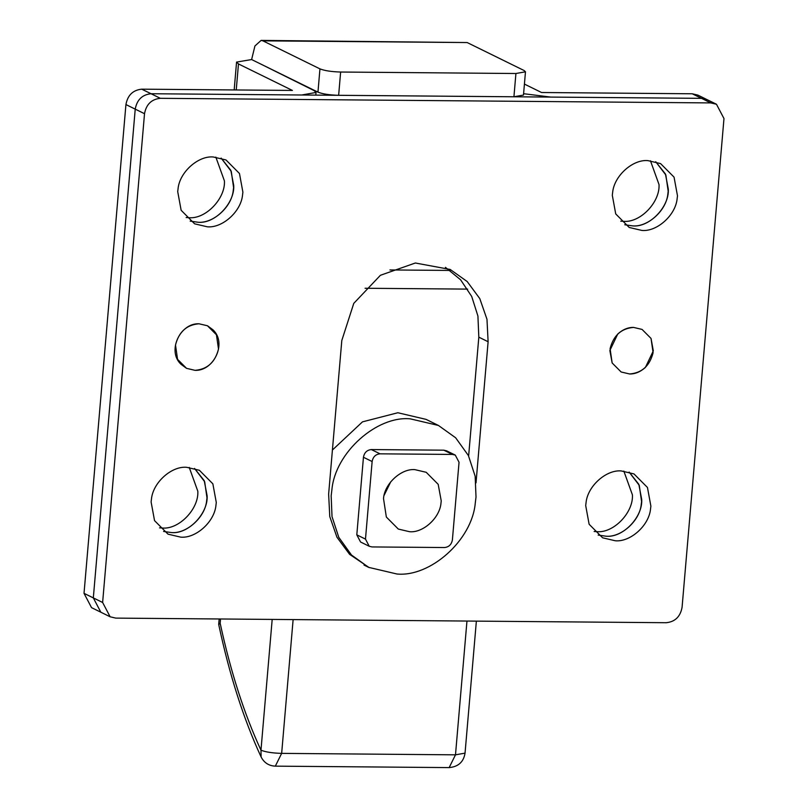 <?xml version="1.0" encoding="UTF-8"?>
<svg xmlns="http://www.w3.org/2000/svg" width="808" height="808" viewBox="0 0 808 808"><rect width="100%" height="100%" fill="white"/><g stroke="black" fill="none" stroke-linecap="round" stroke-linejoin="round"><path stroke-width="1.21" d="M293.122 619.595L281.659 753.379L275.326 766.146C268.892 765.863 264.155 762.813 261.115 756.995C243.582 719.08 229.442 674.912 218.705 624.483L220.17 623.301C230.674 671.852 244.268 714.151 260.974 750.208L272.185 619.423M438.451 425.462L410.232 418.837C377.063 415.605 335.219 452.369 331.896 489.729L331.159 495.819L332.017 516.615L338.774 537.31L351.51 555.045L368.711 567.378L396.93 574.003C430.109 577.235 471.953 540.471 475.276 503.111L476.013 497.031L475.154 476.225L468.387 455.53L455.661 437.795L438.451 425.462L426.058 419.372L397.839 412.747L362.479 421.857L332.421 450.016M384.143 495.274L390.789 481.73M409.606 531.715C423.079 533.058 439.976 517.878 441.017 502.818L441.239 500.93L438.189 484.335L426.21 472.296L414.928 469.65C401.455 468.317 384.558 483.497 383.507 498.546L386.345 517.039L398.314 529.068L409.606 531.715M444.491 547.541C448.905 547.077 451.541 544.511 452.399 539.835L459.045 462.257L455.288 455.106L452.47 454.439L380.043 453.833C375.629 454.288 372.993 456.853 372.135 461.53L365.479 539.108L369.236 546.269L372.054 546.935L444.491 547.541M455.288 455.106L446.612 450.834L443.794 450.177L371.357 449.571C366.953 450.026 364.317 452.591 363.449 457.267L356.803 534.846L360.56 542.006L369.236 546.269M645.4 367.428L653.319 350.874L651.036 338.431L642.057 329.411L633.583 327.422C628.119 327.291 622.847 329.472 617.787 333.967L609.858 350.51L612.151 362.964L621.13 371.983L629.594 373.973C635.068 374.094 640.33 371.912 645.4 367.428M199 323.786L207.464 325.765L212.898 329.745C227.432 343.067 213.625 371.296 195.011 370.337L186.537 368.347L181.113 364.368C166.569 351.056 180.376 322.816 199 323.786C186.688 324.786 178.851 331.876 175.498 345.046L177.558 359.328L186.537 368.347L195.011 370.337C207.313 369.337 215.15 362.247 218.503 349.066L216.443 334.795L207.464 325.765L199 323.786M194.536 468.428L204.232 480.669L207.121 495.789C208.292 513.403 188.274 534.411 171.407 532.563L163.569 531.452L171.407 532.563C186.335 534.017 205.161 517.474 206.656 500.667L206.999 497.93L204.677 481.74L194.536 468.428M189.244 467.438L197.819 491.224C198.99 508.838 178.972 529.846 162.105 527.998L159.55 527.866M221.139 158.095L230.836 170.347L233.724 185.466C234.896 203.081 214.877 224.089 198.011 222.24L190.173 221.119L198.011 222.24C212.938 223.695 231.765 207.151 233.26 190.334L233.603 187.597L231.28 171.407L221.139 158.095M215.847 157.116L224.422 180.901C225.594 198.505 205.575 219.523 188.708 217.665L186.163 217.534M655.732 161.731L665.428 173.983L668.307 189.102C669.489 206.717 649.47 227.725 632.603 225.876L624.756 224.755L632.603 225.876C647.531 227.331 666.358 210.787 667.852 193.971L668.186 191.233L665.873 175.043L655.732 161.731M650.44 160.752L659.015 184.537C660.187 202.141 640.168 223.159 623.301 221.301L620.746 221.17M629.129 472.064L638.825 484.305L641.704 499.435C642.885 517.039 622.867 538.047 606 536.199L598.152 535.088L606 536.199C620.928 537.653 639.754 521.11 641.249 504.303L641.582 501.566L639.269 485.376L629.129 472.064M623.837 471.074L632.411 494.86C633.583 512.474 613.565 533.482 596.698 531.634L594.143 531.502M125.927 104.565C127.654 95.223 132.926 90.082 141.743 89.173L151.046 93.738C142.218 94.657 136.946 99.788 135.229 109.141L125.927 104.565L84.022 593.335L93.324 597.9L135.229 109.141L93.324 597.9L100.838 612.212L110.13 616.787L115.776 618.11L666.257 622.715C675.074 621.807 680.346 616.676 682.073 607.323L723.978 118.554L716.464 104.242L710.818 102.919L692.224 93.778L541.562 92.516L524.422 84.093M513.928 96.778L515.918 73.508L525.473 71.811L523.483 95.081L513.928 96.778L338.643 95.314C329.512 95.041 322.614 93.991 317.958 92.142L251.621 59.55L236.562 62.085L238.471 63.933L292.405 90.435L141.743 89.173M317.958 92.142L319.948 68.872L262.913 40.844L261.115 40.4L254.934 45.965L251.621 59.55M515.918 73.508L340.633 72.033L338.643 95.314M110.13 616.787L102.626 602.475L144.521 113.706C146.248 104.353 151.52 99.222 160.338 98.313L151.046 93.738L301.697 95.001L316.029 92.455L314.13 90.617L260.923 64.115M102.626 602.475L93.324 597.9L100.838 612.212L91.536 607.646L84.022 593.335M692.224 93.778L697.87 95.102L707.162 99.677L701.526 98.344L550.864 97.091L523.594 93.708M525.473 71.811L524.21 70.579L467.175 42.551L262.913 40.844M319.948 68.872C324.604 70.71 331.502 71.771 340.633 72.033M261.115 40.4L467.175 42.551M186.688 467.307C171.761 465.852 152.934 482.396 151.439 499.213L151.106 501.95L154.54 520.625L168.003 534.159L180.709 537.138C195.637 538.582 214.463 522.049 215.958 505.232L216.292 502.495L212.858 483.82L199.394 470.286L186.688 467.307M647.885 160.62C632.957 159.166 614.13 175.71 612.636 192.516L612.302 195.263L615.726 213.928L629.2 227.462L641.905 230.442C656.823 231.896 675.66 215.352 677.155 198.546L677.488 195.809L674.054 177.134L660.58 163.6L647.885 160.62M633.583 327.422C621.271 328.422 613.444 335.512 610.08 348.692L612.151 362.964L621.13 371.983L629.594 373.973C641.905 372.973 649.743 365.883 653.096 352.702L651.036 338.431L642.057 329.411L633.583 327.422M621.281 470.943C606.354 469.499 587.527 486.032 586.032 502.849L585.699 505.586L589.123 524.261L602.596 537.795L615.292 540.774C630.22 542.219 649.056 525.685 650.551 508.868L650.884 506.131L647.45 487.456L633.977 473.922L621.281 470.943M213.292 156.984C198.374 155.53 179.538 172.074 178.043 188.88L177.709 191.617L181.143 210.292L194.617 223.826L207.313 226.806C222.24 228.26 241.067 211.716 242.562 194.91L242.895 192.163L239.471 173.498L225.998 159.964L213.292 156.984M476.013 482.881L488.113 341.734L486.971 319.251L479.79 298.606L467.175 281.527L450.177 269.448L415.342 263.004L380.416 275.286L353.773 303.374L341.804 340.501L328.634 494.122L329.775 516.595L336.956 537.239L349.581 554.318L369.266 567.65M468.63 456.015L478.821 337.158L477.922 316.049L471.7 296.445L460.6 279.8L445.44 267.347M144.521 113.706L135.229 109.141C136.946 99.788 142.218 94.657 151.046 93.738L701.526 98.344L707.162 99.677L716.464 104.242M160.338 98.313L710.818 102.919M220.534 618.989L220.17 623.301M389.931 269.943L450.157 270.438M261.115 756.995L260.974 750.208C265.63 752.056 272.528 753.117 281.659 753.379L455.49 754.834L465.044 753.137L476.366 621.13M467.65 289.113L365.075 288.254M465.044 753.137C463.62 761.934 458.328 766.762 449.157 767.6L455.49 754.834L466.963 621.049M365.479 539.108L356.803 534.846M372.135 461.53L363.449 457.267M380.043 453.833L371.357 449.571M452.47 454.439L443.794 450.177M238.471 63.933L236.239 89.961M488.113 341.734L478.821 337.158M218.705 624.372L219.16 618.979M449.157 767.6L275.326 766.146M368.711 567.378L364.004 565.065M315.807 95.122L316.029 92.455M234.179 89.951L236.562 62.085"/></g></svg>
